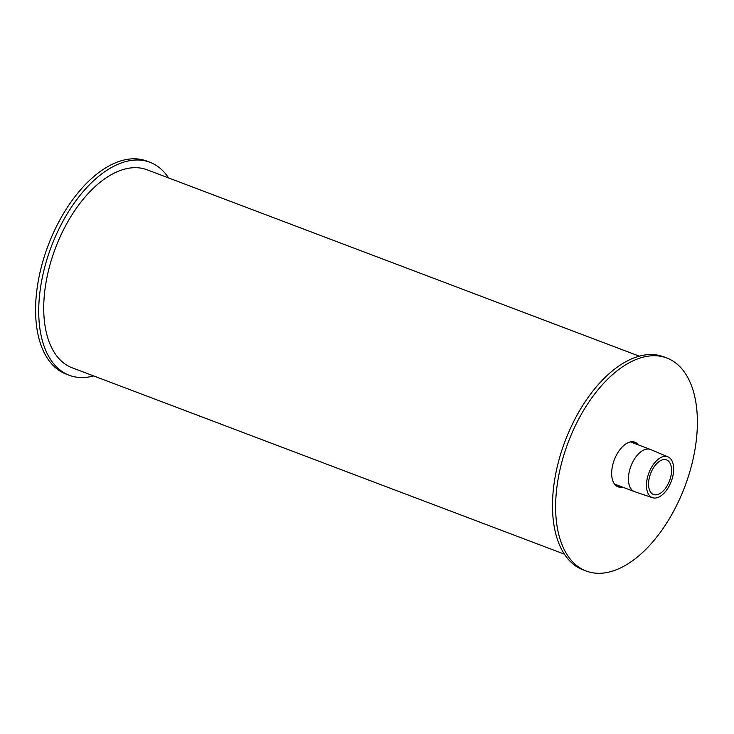 <?xml version="1.0" encoding="UTF-8"?>
<svg xmlns="http://www.w3.org/2000/svg" width="734" height="734" viewBox="0 0 734 734"><rect width="100%" height="100%" fill="white"/><g stroke="black" fill="none" stroke-linecap="round" stroke-linejoin="round"><path stroke-width="1.1" d="M635.332 443.74A23.846 13.056 110.7 0 0 633.304 441.795M616.56 486.027A23.846 13.056 110.7 0 0 619.368 485.908M622.505 487.092A23.846 13.056 -69.3 0 1 618.056 486.807A23.846 13.056 -69.3 0 1 614.294 459.879A23.846 13.056 -69.3 0 1 634.947 442.198A23.846 13.056 -69.3 0 1 638.47 444.932M666.83 357.999L663.683 356.807A113.889 62.362 110.7 0 0 565.042 441.235A113.889 62.362 110.7 0 0 583.035 569.823L586.172 571.015A113.889 62.362 110.7 0 0 691.933 463.961A113.889 62.362 110.7 0 0 666.83 357.999A113.889 62.362 110.7 0 0 568.18 442.418A113.889 62.362 110.7 0 0 586.172 571.015M168.6 177.94A113.889 62.362 110.7 0 0 149.929 162.278L146.782 161.085A113.889 62.362 110.7 0 0 48.132 245.514A113.889 62.362 110.7 0 0 66.124 374.101L69.271 375.294A113.889 62.362 110.7 0 0 93.64 375.918M149.929 162.278A113.889 62.362 110.7 0 0 51.279 246.697A113.889 62.362 110.7 0 0 69.271 375.294M639.314 356.173L147.084 169.793A105.843 57.958 110.7 0 0 55.399 248.257A105.843 57.958 110.7 0 0 72.115 367.771L564.354 554.152M655.618 494.863A18.488 10.12 110.7 0 0 670.151 478.963A18.488 10.12 110.7 0 0 666.6 459.915A18.488 10.12 110.7 0 0 650.59 473.623A18.488 10.12 110.7 0 0 653.508 494.496A18.488 10.12 110.7 0 0 655.618 494.863M668.013 456.878L650.663 449.557A22.543 12.34 110.7 0 0 650.434 449.465A22.543 12.34 110.7 0 0 630.91 466.173A22.543 12.34 110.7 0 0 634.47 491.624A22.543 12.34 110.7 0 0 634.708 491.707L652.554 497.716A21.837 11.955 110.7 0 0 654.82 498.065A21.837 11.955 110.7 0 0 671.922 479.495A21.837 11.955 110.7 0 0 668.013 456.878A21.837 11.955 110.7 0 0 648.874 472.971A21.837 11.955 110.7 0 0 652.554 497.716M614.532 484.073L634.47 491.624M630.497 441.914L650.434 449.465"/></g></svg>
